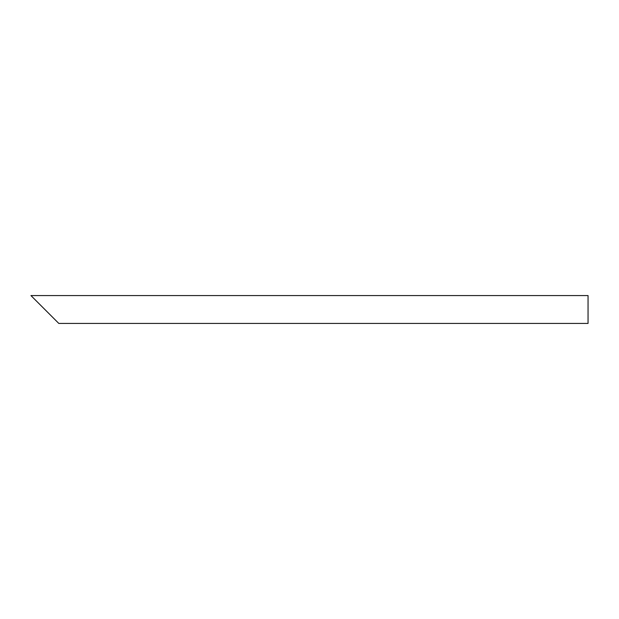 <?xml version="1.0" encoding="UTF-8"?>
<svg xmlns="http://www.w3.org/2000/svg" width="619" height="619" viewBox="0 0 619 619"><rect width="100%" height="100%" fill="white"/><g stroke="black" fill="none" stroke-linecap="round" stroke-linejoin="round"><path stroke-width="0.93" d="M53.93 318.553L35.825 300.447M588.05 309.5L588.05 323.428L58.805 323.428L30.95 295.572L588.05 295.572L588.05 309.5"/></g></svg>
